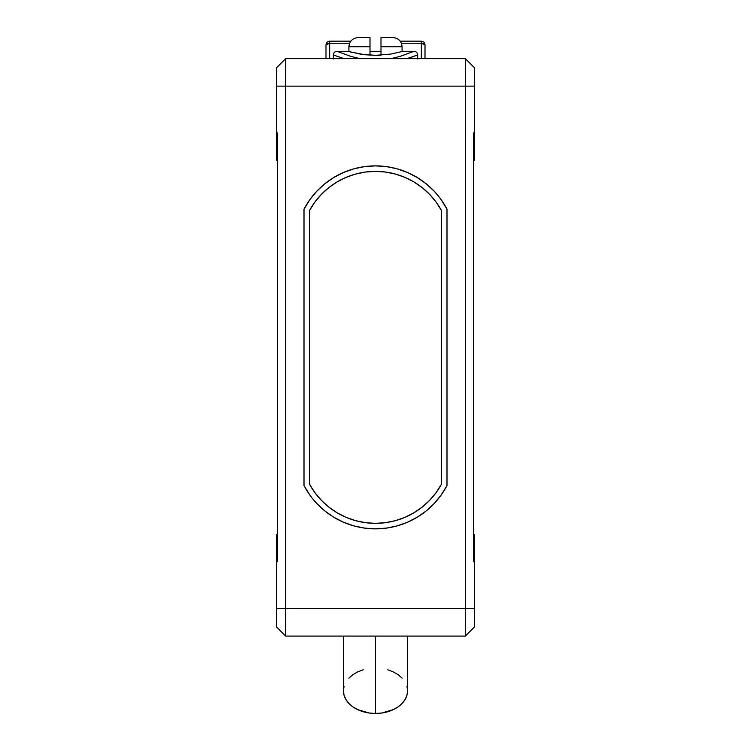 <?xml version="1.0" encoding="UTF-8"?>
<svg xmlns="http://www.w3.org/2000/svg" width="751" height="751" viewBox="0 0 751 751"><rect width="100%" height="100%" fill="white"/><g stroke="black" fill="none" stroke-linecap="round" stroke-linejoin="round"><path stroke-width="1.13" d="M375.566 523.344A75.166 75.166 0 0 0 385.498 522.677M385.582 522.668A75.166 75.166 0 0 0 404.864 517.373M404.939 517.345A75.166 75.166 0 0 0 441.494 484.16A75.166 75.166 0 0 1 309.506 484.16L309.506 210.562L309.506 484.16A75.166 75.166 0 0 0 346.061 517.345M329.67 41.164L329.67 43.229L326 44.835C326.216 42.638 327.436 41.418 329.67 41.164L350.792 41.164L329.67 41.164L329.67 43.229L349.609 43.229L328.985 43.258L327.079 43.699L326 44.778M344.033 686.339L343.423 690.77L344.033 695.191L345.864 699.444L348.83 703.368L352.82 706.804L357.673 709.629L369.239 713.018L375.5 713.45L375.5 636.088L375.5 713.45A32.077 22.68 0 0 0 407.577 690.77L406.967 686.339M390.971 58.634C421.086 49.604 421.086 49.604 390.971 58.634L400.339 56.334L413.998 51.303L402.996 51.303L390.792 54.081L375.5 55.349L360.18 54.072L348.004 51.303L337.002 51.303L350.67 56.344L360.029 58.634C329.914 49.604 329.914 49.604 360.029 58.634M402.085 51.556L402.085 46.712C401.513 41.174 398.462 38.113 392.914 37.55L381.001 37.55C395.871 37.55 395.871 37.55 381.001 37.55L381.001 55.18L381.001 46.712L402.085 46.712L381.001 46.712L381.001 42.985M358.086 37.55L369.999 37.55L369.999 38.217L369.999 37.55L358.086 37.55C352.557 38.132 349.506 41.192 348.915 46.712C349.506 41.192 352.557 38.132 358.086 37.55M369.999 42.309L369.999 46.712L348.915 46.712L369.999 46.712L369.999 55.18L369.999 37.55M369.999 39.559L369.999 38.217M381.001 40.836L381.001 40.329M381.001 38.217L381.001 43.145M369.999 43.154L369.999 40.169M343.423 636.088L343.423 690.77A32.077 22.68 0 0 0 375.5 713.45L381.761 713.018L393.327 709.629L398.18 706.804L402.17 703.368L405.136 699.444L406.967 695.191L407.577 690.77L407.577 636.088M402.17 678.162L398.18 674.727L393.327 671.901L387.779 669.808M363.221 669.808L357.673 671.901L352.82 674.727L348.83 678.162M375.603 55.349L381.001 55.18M402.996 51.303L390.792 54.081L375.5 55.349L364.93 54.739L350.097 51.885M424.719 43.492L425 44.835L421.33 43.229L401.391 43.229L421.33 43.229L421.33 41.164C423.545 41.399 424.766 42.619 425 44.835L423.921 43.699L421.33 43.229L421.33 41.164L400.208 41.164M346.061 177.377A75.166 75.166 0 0 0 309.506 210.562A75.166 75.166 0 0 1 441.494 210.562A75.166 75.166 0 0 0 404.939 177.377M404.864 177.349A75.166 75.166 0 0 0 385.582 172.054M385.498 172.045A75.166 75.166 0 0 0 375.566 171.369M375.434 171.369A75.166 75.166 0 0 0 365.502 172.045M365.418 172.054A75.166 75.166 0 0 0 346.136 177.349M441.494 210.562L441.494 484.16L441.494 210.562L441.494 484.16L436.096 492.647L429.619 500.344L422.165 507.103L413.876 512.811L404.902 517.355L395.401 520.668L385.535 522.677L375.5 523.344L365.465 522.677L355.599 520.668L346.098 517.355L337.124 512.811L328.835 507.103L321.381 500.344L314.904 492.647L309.506 484.16L309.506 210.562L314.904 202.075L321.381 194.378L328.835 187.619L337.124 181.911L346.098 177.358L355.599 174.054L365.465 172.045L375.5 171.369L385.535 172.045L395.401 174.054L404.902 177.358L413.876 181.911L422.165 187.619L429.619 194.378L436.096 202.075L441.494 210.562M346.136 517.373A75.166 75.166 0 0 0 365.418 522.668M365.502 522.677A75.166 75.166 0 0 0 375.434 523.344M329.67 58.634L329.67 43.229L329.67 58.634M326 44.835L326 58.634L326 44.835M328.262 58.625L326.92 58.634M400.274 58.634L406.929 58.634C421.114 53.875 421.114 53.875 406.929 58.634L407.746 58.381M413.998 51.303C416.214 51.528 417.434 52.748 417.659 54.964L411.82 57.076M411.313 57.245L406.995 58.606M337.002 51.303C334.786 51.528 333.566 52.748 333.341 54.964L344.071 58.634C329.886 53.875 329.886 53.875 344.071 58.634L351.261 58.634M359.062 58.634L359.964 58.634M421.33 43.229L421.33 58.634L421.33 43.229M424.071 58.634L422.738 58.625M425 58.634L425 44.835L425 58.634M405.409 58.634L406.554 58.634M426.277 510.858L434.313 503.386L426.277 510.858L417.293 517.176L407.54 522.208L397.195 525.869L386.446 528.103L375.5 528.845L364.554 528.103L353.805 525.869L343.46 522.208L333.707 517.176L324.723 510.858L316.687 503.386L311.843 497.725M324.723 510.858L326.478 512.238M324.723 183.864L316.687 191.336L324.723 183.864L333.707 177.546L343.46 172.514L353.805 168.844L364.554 166.619L375.5 165.877L386.446 166.619L397.195 168.844L407.54 172.514L417.293 177.546L426.277 183.864L434.313 191.336L439.157 196.997M426.277 183.864L424.522 182.484M474.491 608.592L465.329 608.592L465.329 636.088L474.491 626.925L474.491 608.592L474.491 626.925L465.329 636.088L465.329 608.592L276.509 608.592L276.509 626.925L285.671 636.088L285.671 608.592L285.671 636.088L465.329 636.088L285.671 636.088L276.509 626.925L276.509 534.346L276.509 561.842L277.419 561.842L277.419 132.88L276.509 132.88L276.509 86.13L285.671 86.13L285.671 58.634L276.509 67.797L276.509 86.13L276.509 67.797L285.671 58.634L285.671 608.592L465.329 608.592L465.329 86.13L474.491 86.13L474.491 67.797L465.329 58.634L465.329 86.13L285.671 86.13L474.491 86.13L474.491 160.376L474.491 132.88L473.581 132.88L474.491 132.88L474.491 67.797L465.329 58.634L285.671 58.634L465.329 58.634L465.329 608.592L474.491 608.592L474.491 561.842L474.491 608.592M417.659 59L417.659 54.964L406.929 58.634M411.942 57.038L412.759 56.757M309.741 494.89L304.005 485.531L304.005 209.191A80.657 80.657 0 0 1 446.995 209.191L446.995 485.531A80.657 80.657 0 0 1 304.005 485.531A80.657 80.657 0 0 0 333.641 517.129M333.773 517.214A80.657 80.657 0 0 0 343.395 522.18M343.526 522.236A80.657 80.657 0 0 0 364.488 528.094M364.61 528.113A80.657 80.657 0 0 0 375.472 528.845M375.528 528.845A80.657 80.657 0 0 0 386.389 528.113M386.512 528.094A80.657 80.657 0 0 0 407.474 522.236M407.605 522.18A80.657 80.657 0 0 0 417.227 517.214M441.259 199.832L446.995 209.191L446.995 485.531L446.995 209.191A80.657 80.657 0 0 0 417.359 177.583M417.227 177.508A80.657 80.657 0 0 0 407.605 172.542M407.474 172.486A80.657 80.657 0 0 0 386.512 166.628M386.389 166.609A80.657 80.657 0 0 0 375.528 165.877M375.472 165.877A80.657 80.657 0 0 0 364.61 166.609M364.488 166.628A80.657 80.657 0 0 0 343.526 172.486M343.395 172.542A80.657 80.657 0 0 0 333.773 177.508M474.491 534.346L474.491 561.842L473.581 561.842L474.491 561.842L474.491 534.346L473.581 534.346L474.491 534.346M276.509 160.376L276.509 132.88L276.509 160.376L277.419 160.376L276.509 160.376M304.005 209.191L309.741 199.832L316.687 191.336M446.995 485.531L441.259 494.89L434.313 503.386M473.581 160.376L474.491 160.376L473.581 160.376M473.581 132.88L473.581 561.842L473.581 132.88M276.509 132.88L277.419 132.88L277.419 561.842L276.509 561.842L276.509 608.592L285.671 608.592L285.671 86.13L276.509 86.13L276.509 132.88M277.419 534.346L276.509 534.346L277.419 534.346M348.915 51.556L348.915 46.712M381.001 51.303L369.999 51.303M333.341 54.964L333.341 59"/></g></svg>

